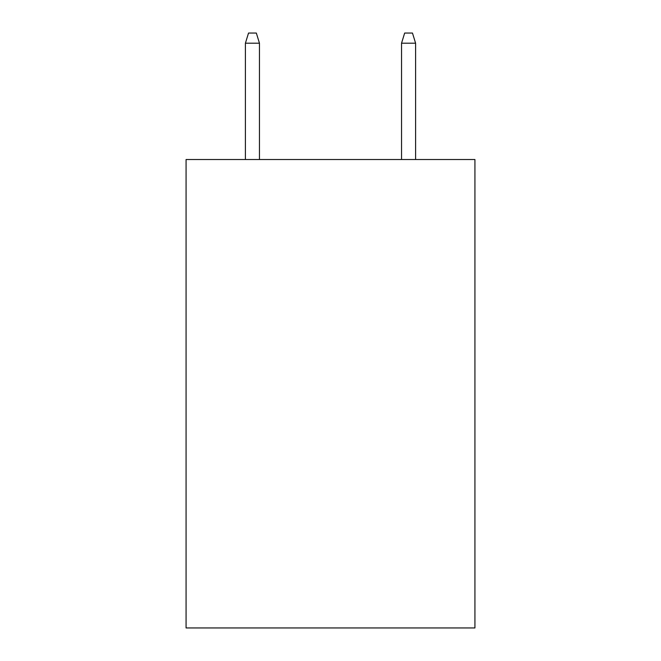 <?xml version="1.0" encoding="UTF-8"?>
<svg xmlns="http://www.w3.org/2000/svg" width="661" height="661" viewBox="0 0 661 661"><rect width="100%" height="100%" fill="white"/><g stroke="black" fill="none" stroke-linecap="round" stroke-linejoin="round"><path stroke-width="0.99" d="M474.928 159.524L474.928 627.95L186.071 627.95L186.071 159.524L474.928 159.524M259.459 159.524L259.459 43.196L245.405 43.196L245.405 159.524M245.405 43.196L248.528 33.05L256.336 33.05L259.459 43.196M401.541 43.196L404.664 33.05L412.472 33.05L415.595 43.196L401.541 43.196L401.541 159.524M415.595 43.196L415.595 159.524"/></g></svg>
